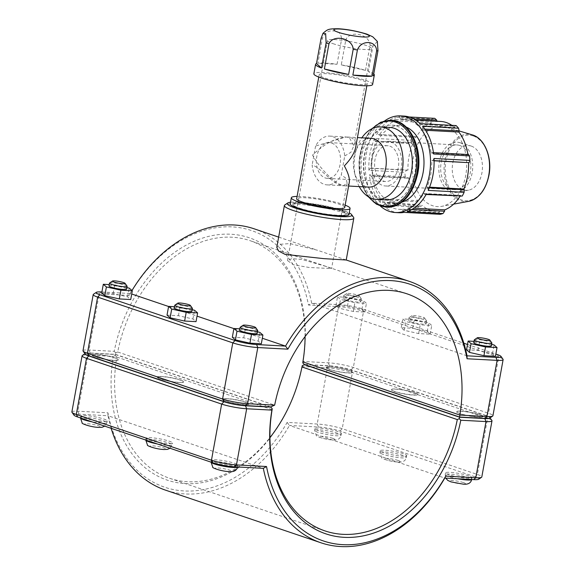 <?xml version="1.0" encoding="UTF-8"?>
<svg xmlns="http://www.w3.org/2000/svg" width="575" height="575" viewBox="0 0 575 575"><rect width="100%" height="100%" fill="white"/><g stroke="black" fill="none" stroke-linecap="round" stroke-linejoin="round"><path stroke-width="0.43" stroke-dasharray="2.88 2.16" d="M373.405 75.785L368.352 71.343A29.857 4.09 -169.7 0 1 373.728 73.981M341.27 64.903A29.857 4.09 -169.7 0 1 365.506 70.373L341.27 64.903L345.841 39.754A29.857 4.09 10.3 0 0 341.615 39.122C341.097 33.523 338.366 30.806 333.414 30.964C328.613 30.281 324.954 32.66 322.431 38.094L317.86 63.243A29.857 4.09 -169.7 0 1 337.043 64.271L317.86 63.243M377.358 41.429L372.923 46.194L368.352 71.343M365.506 70.373L370.07 45.231C369.646 34.191 350.082 29.771 345.841 39.754M337.043 64.271L341.615 39.122M372.607 84.446A29.857 4.09 10.3 0 0 343.965 75.088A29.857 4.09 10.3 0 0 313.857 73.772M299.546 208.143A27.14 3.716 10.3 0 0 328.713 214.396A27.14 3.716 10.3 0 0 346.287 214.072A27.14 3.716 10.3 0 0 320.253 205.562A27.14 3.716 10.3 0 0 292.883 204.369A27.14 3.716 10.3 0 0 299.546 208.143M339.595 210.464A27.14 3.716 -169.7 0 1 346.258 214.245A27.14 3.716 -169.7 0 1 328.684 214.568A27.14 3.716 -169.7 0 1 299.518 208.322A27.14 3.716 -169.7 0 1 292.855 204.542A27.14 3.716 -169.7 0 1 310.428 204.218A27.14 3.716 -169.7 0 1 339.595 210.464M325.198 78.142A24.423 3.349 10.3 0 0 351.447 83.77A24.423 3.349 10.3 0 0 367.26 83.476A24.423 3.349 10.3 0 0 343.828 75.821A24.423 3.349 10.3 0 0 319.197 74.743A24.423 3.349 10.3 0 0 325.198 78.142M344.727 207.474A24.423 3.349 10.3 0 0 321.296 199.812A24.423 3.349 10.3 0 0 296.664 198.742M349.298 182.325C348.824 184.762 347.343 185.933 344.856 185.833C337.23 185.833 320.562 169.984 312.548 155.113C324.803 143.405 336.447 137.382 347.473 137.051L350.8 137.655C354.854 139.136 356.464 142.384 355.645 147.401M348.96 214.554A29.857 4.09 10.3 0 0 320.318 205.196A29.857 4.09 10.3 0 0 290.217 203.881M345.151 205.16A29.857 4.09 10.3 0 0 297.088 196.427M332.975 43.65A22.396 3.069 10.3 0 0 357.046 48.803A22.396 3.069 10.3 0 0 371.551 48.537A22.396 3.069 10.3 0 0 366.052 45.418A22.396 3.069 10.3 0 0 341.981 40.257A22.396 3.069 10.3 0 0 327.477 40.53A22.396 3.069 10.3 0 0 332.975 43.65M344.741 155.94L350.865 152.339L353.862 145.885L349.305 137.576L345.942 136.972L315.589 146.064A24.423 16.445 93.1 0 1 329.748 136.103A24.423 16.445 93.1 0 1 344.741 155.94L341.291 174.922A24.423 16.445 93.1 0 1 327.132 184.884A24.423 16.445 93.1 0 1 312.139 165.054C320.519 167.339 331.25 182.807 340.652 185.186L343.332 185.754L347.099 183.116L346.136 178.387L341.291 174.922M315.589 146.064L312.139 165.054M331.617 143.031A17.918 12.068 93.1 0 1 340.35 162.804A17.918 12.068 93.1 0 1 327.484 178.387A17.918 12.068 93.1 0 1 325.27 177.955A17.918 12.068 93.1 0 1 316.537 158.19A17.918 12.068 93.1 0 1 329.403 142.6A17.918 12.068 93.1 0 1 331.617 143.031M422.632 126.284L422.726 128.98L422.064 130.087A44.994 30.295 93.1 0 1 431.128 152.95L432.084 152.583L433.607 153.971M409.177 116.977L398.87 116.43L400.229 118.155L400.265 119.6A44.994 30.295 93.1 0 1 403.88 119.478A44.994 30.295 93.1 0 1 417.874 125.566L418.406 124.315L420.196 123.647M398.87 116.43A48.379 32.574 93.1 0 1 404.06 116.093M433.996 158.47L432.774 160.554L431.796 160.677A44.994 30.295 93.1 0 1 427.002 187.048L427.822 187.781L428.195 190.404M378.458 134.421L414.891 136.376L378.458 134.421L379.177 135.362A44.994 30.295 93.1 0 1 395.018 120.93L394.809 119.528L395.816 117.199L431.724 119.126L431.243 121.476L394.809 119.528M376.632 134.672A48.379 32.574 93.1 0 1 395.816 117.199M426.312 194.134L424.487 194.386L423.768 193.452A44.994 30.295 93.1 0 1 407.927 207.884L408.128 209.286L407.129 211.607M370.171 168.252L406.604 170.207L404.857 172.263L368.942 170.337L370.171 168.252L371.148 168.137A44.994 30.295 93.1 0 1 375.942 141.759L375.116 141.033L374.749 138.41L410.658 140.329L411.549 142.981L375.116 141.033M368.942 170.337A48.379 32.574 93.1 0 1 374.749 138.41M384.538 204.499L382.749 205.16L418.658 207.086L420.972 206.454L384.538 204.499L385.063 203.248L421.885 205.217L420.972 206.454M404.067 212.383L402.716 210.658L402.673 209.214A44.994 30.295 93.1 0 1 399.064 209.336A44.994 30.295 93.1 0 1 385.063 203.248M398.885 212.721A48.379 32.574 93.1 0 1 382.749 205.16M380.219 199.834L416.652 201.782L416.221 204.448L380.305 202.529L380.219 199.834L380.88 198.727A44.994 30.295 93.1 0 1 371.817 175.857L370.861 176.23L369.337 174.843L405.246 176.762L407.294 178.178L370.861 176.23M380.305 202.529A48.379 32.574 93.1 0 1 369.337 174.843M380.88 198.727L417.702 200.697A44.994 30.295 93.1 0 1 408.638 177.833L407.294 178.178M416.652 201.782L417.702 200.697M371.817 175.857L408.638 177.833M402.716 210.658L439.149 212.606L439.983 214.31M371.148 168.137L407.97 170.107A44.994 30.295 93.1 0 1 412.764 143.736L411.549 142.981M406.604 170.207L407.97 170.107M402.673 209.214L439.501 211.183A44.994 30.295 93.1 0 1 435.886 211.305A44.994 30.295 93.1 0 1 421.885 205.217M439.149 212.606L439.501 211.183M375.942 141.759L412.764 143.736M424.487 194.386L426.118 194.472M379.177 135.362L415.998 137.332A44.994 30.295 93.1 0 1 431.839 122.899L431.243 121.476M414.891 136.376L415.998 137.332M423.768 193.452L460.589 195.421A44.994 30.295 93.1 0 1 460.05 196.291M460.92 196.341L460.589 195.421M395.018 120.93L431.839 122.899M431.796 160.677L434.089 160.799M432.774 160.554L434.082 160.626M400.229 118.155L413.77 118.881M400.265 119.6L437.086 121.577A44.994 30.295 93.1 0 1 440.702 121.447M417.874 125.566L454.703 127.535L454.839 126.263L418.406 124.315M451.885 125.343A44.994 30.295 93.1 0 1 454.703 127.535M380.262 205.987A48.379 32.574 93.1 0 1 365.369 162.473A48.379 32.574 93.1 0 1 384.826 120.8M402.112 202.077A38.705 26.062 93.1 0 1 395.83 202.867A38.705 26.062 93.1 0 1 371.874 162.818A38.705 26.062 93.1 0 1 399.97 125.566A38.705 26.062 93.1 0 1 404.757 126.493A38.705 26.062 93.1 0 1 406.137 127.017M456.112 125.573L454.839 126.263M433.435 152.655L432.084 152.583M431.128 152.95L467.949 154.927L468.51 154.531M446.696 127.233A40.236 27.09 93.1 0 1 466.591 168.396A40.236 27.09 93.1 0 1 441.794 206.332A40.236 27.09 93.1 0 1 412.527 164.996A40.236 27.09 93.1 0 1 446.042 127.025A40.236 27.09 93.1 0 1 446.696 127.233M467.885 154.502A44.994 30.295 93.1 0 1 467.949 154.927M418.658 207.086A48.379 32.574 93.1 0 1 416.221 204.448M405.246 176.762A48.379 32.574 93.1 0 1 404.857 172.263M410.658 140.329A48.379 32.574 93.1 0 1 412.548 136.598M431.724 119.126A48.379 32.574 93.1 0 1 434.786 118.349M429.295 187.86L427.822 187.781M427.002 187.048L429.561 187.184M411.923 209.487L408.128 209.286M407.927 207.884L413.986 208.208M422.726 128.98L424.767 129.088M422.064 130.087L425.558 130.273M385.904 199.913A36.29 24.43 93.1 0 1 363.45 162.373A36.29 24.43 93.1 0 1 389.785 127.442M396.685 126.062A38.705 26.062 93.1 0 1 415.545 168.763A38.705 26.062 93.1 0 1 387.758 202.429A38.705 26.062 93.1 0 1 363.803 162.387A38.705 26.062 93.1 0 1 391.898 125.134A38.705 26.062 93.1 0 1 396.685 126.062M471.32 146.107A22.396 15.079 93.1 0 1 482.396 169.021A22.396 15.079 93.1 0 1 468.589 190.138A22.396 15.079 93.1 0 1 463.393 189.764A22.396 15.079 93.1 0 1 452.733 163.271A22.396 15.079 93.1 0 1 470.954 145.985A22.396 15.079 93.1 0 1 471.32 146.107M460.237 142.787A25.163 16.941 93.1 0 1 472.679 168.532A25.163 16.941 93.1 0 1 457.168 192.258A25.163 16.941 93.1 0 1 451.325 191.842A25.163 16.941 93.1 0 1 439.35 162.078A25.163 16.941 93.1 0 1 459.827 142.657A25.163 16.941 93.1 0 1 460.237 142.787M459.748 145.482A22.396 15.079 93.1 0 1 470.666 170.2A22.396 15.079 93.1 0 1 454.581 189.678A22.396 15.079 93.1 0 1 451.813 189.146A22.396 15.079 93.1 0 1 440.896 164.428A22.396 15.079 93.1 0 1 456.981 144.95A22.396 15.079 93.1 0 1 459.748 145.482M390.619 141.781A22.396 15.079 93.1 0 1 401.537 166.498A22.396 15.079 93.1 0 1 385.458 185.977A22.396 15.079 93.1 0 1 382.684 185.445A22.396 15.079 93.1 0 1 371.773 160.727A22.396 15.079 93.1 0 1 387.852 141.249A22.396 15.079 93.1 0 1 390.619 141.781M389.828 146.151A17.918 12.068 93.1 0 1 398.561 165.916A17.918 12.068 93.1 0 1 385.696 181.506A17.918 12.068 93.1 0 1 383.482 181.075A17.918 12.068 93.1 0 1 374.749 161.302A17.918 12.068 93.1 0 1 387.615 145.719A17.918 12.068 93.1 0 1 389.828 146.151M368.518 187.098A24.423 16.445 93.1 0 1 354.329 171.99A24.423 16.445 93.1 0 1 355.415 151.829A24.423 16.445 93.1 0 1 371.134 138.323M359.238 186.602A36.29 24.43 93.1 0 1 355.566 176.963A36.29 24.43 93.1 0 1 357.168 147.02A36.29 24.43 93.1 0 1 361.848 137.82M503.017 359.253A18.012 2.465 10.3 0 0 498.705 357.111L363.544 311.341A18.012 2.465 10.3 0 0 338.531 306.655L308.466 305.045A135.47 98.426 108.7 0 0 232.199 226.895A135.47 98.426 108.7 0 0 129.267 295.449L130.202 293.494A137.978 100.251 -71.3 0 1 131.977 290.512M254.092 228.792A137.978 100.251 -71.3 0 1 311.679 303.219L340.608 304.764A15.503 2.12 -169.7 0 1 362.142 308.797L463.86 343.239M101.904 291.978L130.202 293.494L131.725 294.012M168.59 306.497L197.031 316.128M233.896 328.613L262.329 338.244M467.015 355.817L311.679 303.219L308.466 305.045M346.136 259.965L317.378 250.226L289.901 243.592L280.6 244.246L276.791 247.387M479.794 414.783A13.441 1.84 -169.7 0 1 483.093 416.659A13.441 1.84 -169.7 0 1 469.545 416.07A13.441 1.84 -169.7 0 1 456.651 411.851A13.441 1.84 -169.7 0 1 465.355 411.693A13.441 1.84 -169.7 0 1 479.794 414.783M479.83 414.611A13.441 1.84 10.3 0 0 465.383 411.52A13.441 1.84 10.3 0 0 456.679 411.678A13.441 1.84 10.3 0 0 469.574 415.89A13.441 1.84 10.3 0 0 483.129 416.487A13.441 1.84 10.3 0 0 479.83 414.611M468.704 475.827A13.441 1.84 10.3 0 0 454.257 472.729A13.441 1.84 10.3 0 0 445.56 472.887A13.441 1.84 10.3 0 0 458.455 477.106A13.441 1.84 10.3 0 0 472.003 477.696A13.441 1.84 10.3 0 0 468.704 475.827M474.389 339.76A8.963 1.229 -169.7 0 1 483.309 340.307A8.963 1.229 -169.7 0 1 491.855 342.937M491.402 345.913A8.963 1.229 10.3 0 0 482.806 343.103A8.963 1.229 10.3 0 0 473.771 342.707M466.548 349.765L478.062 350.398L492.509 353.675L495.449 356.32M492.509 353.675L494.098 344.942M478.062 350.398L479.651 341.665L491.675 344.396M474.016 341.356L479.651 341.665M414.489 392.675A13.441 1.84 -169.7 0 1 417.795 394.543A13.441 1.84 -169.7 0 1 404.239 393.954A13.441 1.84 -169.7 0 1 391.345 389.735A13.441 1.84 -169.7 0 1 400.049 389.577A13.441 1.84 -169.7 0 1 414.489 392.675M414.525 392.495A13.441 1.84 10.3 0 0 400.078 389.404A13.441 1.84 10.3 0 0 391.381 389.562A13.441 1.84 10.3 0 0 404.275 393.774A13.441 1.84 10.3 0 0 417.824 394.371A13.441 1.84 10.3 0 0 414.525 392.495M403.398 453.711A13.441 1.84 10.3 0 0 388.959 450.613A13.441 1.84 10.3 0 0 380.255 450.771A13.441 1.84 10.3 0 0 393.149 454.99A13.441 1.84 10.3 0 0 406.698 455.58A13.441 1.84 10.3 0 0 403.398 453.711M411.175 319.046A8.963 1.229 -169.7 0 1 408.976 317.803A8.963 1.229 -169.7 0 1 409.091 317.652A8.963 1.229 -169.7 0 1 418.011 318.191A8.963 1.229 -169.7 0 1 426.549 320.821A8.963 1.229 -169.7 0 1 426.6 321.001A8.963 1.229 -169.7 0 1 420.799 321.109A8.963 1.229 -169.7 0 1 411.175 319.046M413.468 316.703A6.454 0.884 10.3 0 0 420.814 318.234A6.454 0.884 10.3 0 0 424.537 317.982A6.454 0.884 10.3 0 0 418.392 316.085A6.454 0.884 10.3 0 0 411.966 315.697A6.454 0.884 10.3 0 0 413.468 316.703M410.665 321.842A8.963 1.229 10.3 0 0 420.296 323.905A8.963 1.229 10.3 0 0 426.097 323.797A8.963 1.229 10.3 0 0 417.5 320.987A8.963 1.229 10.3 0 0 408.466 320.591A8.963 1.229 10.3 0 0 410.665 321.842M404.182 330.294L401.242 327.657L412.757 328.282L427.203 331.559L430.143 334.204L418.629 333.572L404.182 330.294L405.77 321.562L402.831 318.924L414.345 319.556L428.792 322.827L431.732 325.472L420.217 324.839L405.77 321.562M418.629 333.572L420.217 324.839M430.143 334.204L431.732 325.472M427.203 331.559L428.792 322.827M412.757 328.282L414.345 319.556M401.242 327.657L402.831 318.924M225.781 401.185A13.441 1.84 -169.7 0 1 222.482 399.309A13.441 1.84 -169.7 0 1 236.03 399.905A13.441 1.84 -169.7 0 1 248.925 404.117A13.441 1.84 -169.7 0 1 240.221 404.275A13.441 1.84 -169.7 0 1 225.781 401.185M225.81 401.005A13.441 1.84 10.3 0 0 240.257 404.103A13.441 1.84 10.3 0 0 248.961 403.945A13.441 1.84 10.3 0 0 236.066 399.726A13.441 1.84 10.3 0 0 222.511 399.136A13.441 1.84 10.3 0 0 225.81 401.005M214.691 462.221A13.441 1.84 10.3 0 0 229.13 465.312A13.441 1.84 10.3 0 0 237.834 465.153A13.441 1.84 10.3 0 0 224.94 460.942A13.441 1.84 10.3 0 0 211.384 460.345A13.441 1.84 10.3 0 0 214.691 462.221M257.679 330.395A8.963 1.229 10.3 0 0 255.537 329.331A8.963 1.229 10.3 0 0 246.488 327.34A8.963 1.229 10.3 0 0 240.221 327.225M239.595 330.165A8.963 1.229 -169.7 0 1 245.403 330.064A8.963 1.229 -169.7 0 1 255.027 332.127A8.963 1.229 -169.7 0 1 257.226 333.371M232.329 337.238L243.728 337.834L258.232 341.097L261.33 343.764M258.232 341.097L259.814 332.364M243.728 337.834L245.317 329.101L239.847 328.814M257.507 331.847L245.317 329.101M160.475 379.069A13.441 1.84 -169.7 0 1 157.176 377.193A13.441 1.84 -169.7 0 1 170.725 377.789A13.441 1.84 -169.7 0 1 183.619 382.001A13.441 1.84 -169.7 0 1 174.922 382.159A13.441 1.84 -169.7 0 1 160.475 379.069M160.511 378.889A13.441 1.84 10.3 0 0 174.951 381.987A13.441 1.84 10.3 0 0 183.655 381.829A13.441 1.84 10.3 0 0 170.761 377.61A13.441 1.84 10.3 0 0 157.205 377.02A13.441 1.84 10.3 0 0 160.511 378.889M149.385 440.105A13.441 1.84 10.3 0 0 163.825 443.196A13.441 1.84 10.3 0 0 172.529 443.037A13.441 1.84 10.3 0 0 159.634 438.826A13.441 1.84 10.3 0 0 146.086 438.229A13.441 1.84 10.3 0 0 149.385 440.105M192.381 308.279A8.963 1.229 10.3 0 0 190.232 307.215A8.963 1.229 10.3 0 0 181.183 305.232A8.963 1.229 10.3 0 0 174.915 305.109M174.297 308.049A8.963 1.229 -169.7 0 1 180.097 307.948A8.963 1.229 -169.7 0 1 189.728 310.011A8.963 1.229 -169.7 0 1 191.928 311.255M167.023 315.122L178.423 315.718L192.927 318.981L196.025 321.648M192.927 318.981L194.515 310.248M178.423 315.718L180.011 306.985L174.541 306.705M192.201 309.731L180.011 306.985M349.19 370.559A13.441 1.84 -169.7 0 1 352.489 372.427A13.441 1.84 -169.7 0 1 338.934 371.838A13.441 1.84 -169.7 0 1 326.039 367.619A13.441 1.84 -169.7 0 1 334.743 367.461A13.441 1.84 -169.7 0 1 349.19 370.559M349.219 370.379A13.441 1.84 10.3 0 0 334.779 367.288A13.441 1.84 10.3 0 0 326.075 367.447A13.441 1.84 10.3 0 0 338.97 371.658A13.441 1.84 10.3 0 0 352.518 372.255A13.441 1.84 10.3 0 0 349.219 370.379M338.093 431.595A13.441 1.84 10.3 0 0 323.653 428.497A13.441 1.84 10.3 0 0 314.949 428.655A13.441 1.84 10.3 0 0 327.843 432.874A13.441 1.84 10.3 0 0 341.399 433.464A13.441 1.84 10.3 0 0 338.093 431.595M345.87 296.93A8.963 1.229 -169.7 0 1 343.67 295.687A8.963 1.229 -169.7 0 1 343.785 295.536A8.963 1.229 -169.7 0 1 352.705 296.082A8.963 1.229 -169.7 0 1 361.244 298.705A8.963 1.229 -169.7 0 1 361.301 298.885A8.963 1.229 -169.7 0 1 355.501 298.993A8.963 1.229 -169.7 0 1 345.87 296.93M348.162 294.587A6.454 0.884 10.3 0 0 355.508 296.118A6.454 0.884 10.3 0 0 359.238 295.866A6.454 0.884 10.3 0 0 353.086 293.969A6.454 0.884 10.3 0 0 346.668 293.581A6.454 0.884 10.3 0 0 348.162 294.587M345.359 299.726A8.963 1.229 10.3 0 0 354.991 301.789A8.963 1.229 10.3 0 0 360.791 301.681A8.963 1.229 10.3 0 0 352.195 298.871A8.963 1.229 10.3 0 0 343.16 298.475A8.963 1.229 10.3 0 0 345.359 299.726M338.876 308.178L335.944 305.541L347.451 306.173L361.898 309.443L364.838 312.088L353.323 311.456L338.876 308.178L340.465 299.446L337.525 296.808L349.039 297.44L363.486 300.711L366.426 303.356L354.912 302.723L340.465 299.446M353.323 311.456L354.912 302.723M364.838 312.088L366.426 303.356M361.898 309.443L363.486 300.711M347.451 306.173L349.039 297.44M335.944 305.541L337.525 296.808M127.075 286.163A8.963 1.229 10.3 0 0 124.926 285.099A8.963 1.229 10.3 0 0 115.884 283.116A8.963 1.229 10.3 0 0 109.617 282.993M108.991 285.94A8.963 1.229 -169.7 0 1 114.792 285.832A8.963 1.229 -169.7 0 1 124.423 287.895A8.963 1.229 -169.7 0 1 126.622 289.139M101.718 293.006L113.124 293.602L127.621 296.865L130.719 299.532M127.621 296.865L129.21 288.132M113.124 293.602L114.705 284.869L109.236 284.589M126.895 287.615L114.705 284.869M84.079 417.989A13.441 1.84 10.3 0 0 98.526 421.087A13.441 1.84 10.3 0 0 107.223 420.922A13.441 1.84 10.3 0 0 94.329 416.71A13.441 1.84 10.3 0 0 80.78 416.12A13.441 1.84 10.3 0 0 84.079 417.989M95.206 356.78A13.441 1.84 10.3 0 0 109.645 359.871A13.441 1.84 10.3 0 0 118.349 359.713A13.441 1.84 10.3 0 0 105.455 355.494A13.441 1.84 10.3 0 0 91.907 354.904A13.441 1.84 10.3 0 0 95.206 356.78M95.17 356.953A13.441 1.84 -169.7 0 1 91.871 355.077A13.441 1.84 -169.7 0 1 105.426 355.673A13.441 1.84 -169.7 0 1 118.321 359.885A13.441 1.84 -169.7 0 1 109.617 360.043A13.441 1.84 -169.7 0 1 95.17 356.953M304.93 364.665L329.482 365.973A15.503 2.12 -169.7 0 1 351.016 370.005L486.17 415.775A15.503 2.12 -169.7 0 1 489.886 417.622A15.503 2.12 -169.7 0 1 489.979 417.91M491.891 420.462A18.012 2.465 10.3 0 0 487.578 418.32L352.425 372.55A18.012 2.465 10.3 0 0 327.405 367.871L302.184 366.519L302.313 365.52M302.184 366.519A127.945 92.963 -71.3 0 1 185.538 483.618A127.945 92.963 -71.3 0 1 113.297 356.399L88.076 355.048A18.012 2.465 10.3 0 0 82.311 355.494M84.999 353.776A15.503 2.12 -169.7 0 1 85.186 353.539A15.503 2.12 -169.7 0 1 90.153 353.158L115.359 354.509L115.252 355.501L113.297 356.399M115.252 355.501L116.782 357.053A125.436 91.138 108.7 0 0 169.603 478.285A125.436 91.138 108.7 0 0 269.941 437.64M71.875 411.944A18.012 2.465 -169.7 0 1 77.877 411.197L107.942 412.807A135.47 98.426 108.7 0 0 184.208 490.957A135.47 98.426 108.7 0 0 287.133 422.402L317.206 424.019A18.012 2.465 -169.7 0 1 342.218 428.698L477.372 474.468A18.012 2.465 -169.7 0 1 481.8 476.977M272.112 409.659L116.782 357.053M115.359 354.509L270.07 406.899M287.133 422.402L289.462 425.464A137.978 100.251 -71.3 0 1 165.578 490.166M111.14 428.325A137.978 100.251 -71.3 0 1 107.985 415.747L79.062 414.194A15.503 2.12 10.3 0 0 73.995 415.157M107.942 412.807L107.985 415.747L263.321 468.345M478.688 479.234A15.503 2.12 10.3 0 0 475.079 476.812L339.926 431.042A15.503 2.12 10.3 0 0 318.392 427.017L289.462 425.464L444.798 478.069M302.788 362.904L303.104 361.452L328.325 362.803A18.012 2.465 -169.7 0 1 353.345 367.482L488.498 413.253A18.012 2.465 -169.7 0 1 492.919 415.761M489.814 418.025A15.503 2.12 10.3 0 0 486.206 415.603L351.045 369.833A15.503 2.12 10.3 0 0 329.518 365.801L304.312 364.449M305.073 336.583A125.436 91.138 108.7 0 0 250.068 240.673A125.436 91.138 108.7 0 0 117.702 351.986L274.67 405.145M325.896 266.383L302.119 259.519L291.82 258.621L287.486 260.583L293.394 264.795L309.005 267.454L331.559 268.59L325.896 266.383M83.001 350.736A18.012 2.465 -169.7 0 1 88.996 349.988L114.217 351.339A127.945 92.963 -71.3 0 1 230.862 234.233A127.945 92.963 -71.3 0 1 303.104 361.452M129.267 295.449L99.202 293.839A18.012 2.465 10.3 0 0 93.43 294.285M117.702 351.986L115.733 352.892L115.388 354.337L90.189 352.985A15.503 2.12 10.3 0 0 85.114 353.941M114.217 351.339L115.733 352.892M467.511 344.475L495.851 354.078M270.717 406.935L115.388 354.337M353.611 217.429A35.283 4.83 10.3 0 0 319.973 207.086A35.283 4.83 10.3 0 0 284.848 204.937M290.512 202.235A32.775 4.492 -169.7 0 1 320.361 204.98A32.775 4.492 -169.7 0 1 349.255 212.908M322.431 38.094A29.857 4.09 10.3 0 0 321.058 38.424M372.923 46.194A29.857 4.09 10.3 0 0 370.07 45.231M390.835 120.233A43.542 29.318 -86.9 0 0 359.231 162.143A43.542 29.318 -86.9 0 0 386.177 207.194M369.114 197.189A42.651 28.714 93.1 0 1 372.801 128.354M386.838 207.23A43.542 29.318 93.1 0 1 359.893 162.179A43.542 29.318 93.1 0 1 391.496 120.268M397.382 122.216A42.651 28.714 -86.9 0 0 362.077 154.38A42.651 28.714 -86.9 0 0 382.274 205.347A42.651 28.714 -86.9 0 0 417.579 173.183A42.651 28.714 -86.9 0 0 397.382 122.216M473.175 135.923A32.847 22.116 -86.9 0 0 445.977 160.698A32.847 22.116 -86.9 0 0 461.538 199.949A32.847 22.116 -86.9 0 0 488.736 175.174A32.847 22.116 -86.9 0 0 473.175 135.923M468.668 201.343A33.731 22.713 93.1 0 1 444.13 166.692A33.731 22.713 93.1 0 1 472.233 134.859M472.003 477.696L471.673 479.507A13.441 1.84 10.3 0 0 471.687 479.442A13.441 1.84 10.3 0 0 468.388 477.573A13.441 1.84 10.3 0 0 453.941 474.476A13.441 1.84 10.3 0 0 445.244 474.634A13.441 1.84 10.3 0 0 457.614 478.752M463.464 482.598A8.064 1.107 -169.7 0 1 462.76 484.057A8.064 1.107 -169.7 0 1 451.555 481.958A8.064 1.107 -169.7 0 1 452.266 480.499A8.064 1.107 -169.7 0 1 463.464 482.598M403.082 455.457A13.441 1.84 10.3 0 0 388.643 452.36A13.441 1.84 10.3 0 0 379.938 452.518A13.441 1.84 10.3 0 0 387.564 455.623A13.441 1.84 10.3 0 0 401.903 457.887A13.441 1.84 10.3 0 0 406.381 457.326A13.441 1.84 10.3 0 0 403.082 455.457M398.159 460.482A8.064 1.107 -169.7 0 1 397.454 461.941A8.064 1.107 -169.7 0 1 386.256 459.842A8.064 1.107 -169.7 0 1 386.961 458.383A8.064 1.107 -169.7 0 1 398.159 460.482M211.384 460.345L211.061 462.156A13.441 1.84 -169.7 0 1 211.068 462.092A13.441 1.84 -169.7 0 1 224.624 462.688A13.441 1.84 -169.7 0 1 237.518 466.9A13.441 1.84 -169.7 0 1 237.497 466.965L237.834 465.153M217.386 469.416A8.064 1.107 10.3 0 0 228.591 471.514A8.064 1.107 10.3 0 0 229.296 470.055A8.064 1.107 10.3 0 0 218.09 467.957A8.064 1.107 10.3 0 0 217.386 469.416M146.086 438.229L145.755 440.048A13.441 1.84 -169.7 0 1 145.77 439.976A13.441 1.84 -169.7 0 1 159.318 440.572A13.441 1.84 -169.7 0 1 172.213 444.784A13.441 1.84 -169.7 0 1 167.735 445.345A13.441 1.84 -169.7 0 1 157.176 443.914M152.08 447.3A8.064 1.107 10.3 0 0 163.286 449.398A8.064 1.107 10.3 0 0 163.99 447.939A8.064 1.107 10.3 0 0 152.792 445.841A8.064 1.107 10.3 0 0 152.08 447.3M337.777 433.342A13.441 1.84 10.3 0 0 323.337 430.244A13.441 1.84 10.3 0 0 314.633 430.402A13.441 1.84 10.3 0 0 322.266 433.507A13.441 1.84 10.3 0 0 336.605 435.771A13.441 1.84 10.3 0 0 341.076 435.21A13.441 1.84 10.3 0 0 337.777 433.342M332.86 438.366A8.064 1.107 -169.7 0 1 332.149 439.825A8.064 1.107 -169.7 0 1 320.951 437.726A8.064 1.107 -169.7 0 1 321.655 436.267A8.064 1.107 -169.7 0 1 332.86 438.366M86.782 425.184A8.064 1.107 10.3 0 0 97.98 427.283A8.064 1.107 10.3 0 0 98.684 425.823A8.064 1.107 10.3 0 0 87.486 423.732A8.064 1.107 10.3 0 0 86.782 425.184M80.78 416.12L80.45 417.932A13.441 1.84 -169.7 0 1 80.464 417.867A13.441 1.84 -169.7 0 1 94.013 418.456A13.441 1.84 -169.7 0 1 106.907 422.668A13.441 1.84 -169.7 0 1 102.429 423.229A13.441 1.84 -169.7 0 1 91.871 421.798M329.482 365.973L327.405 367.871L317.206 424.019L318.392 427.017M351.016 370.005L352.425 372.55L342.218 428.698L339.926 431.042M486.17 415.775L487.578 418.32L477.372 474.468L475.079 476.812M90.153 353.158L88.076 355.048L77.877 411.197L79.062 414.194M486.206 415.603L488.498 413.253L498.705 357.111L497.296 354.567M351.045 369.833L353.345 367.482L363.544 311.341L362.142 308.797M329.518 365.801L328.325 362.803L338.531 306.655L340.608 304.764M101.279 291.949L99.202 293.839L88.996 349.988L90.189 352.985M366.843 85.79L367.26 83.476M318.78 77.057L319.197 74.743M329.748 136.103L345.942 136.972M327.132 184.884L343.332 185.754M403.88 119.478L415.833 120.118M371.781 128.822L362.839 143.491L358.937 162.128L360.827 181.075L368.151 196.621M459.152 130.949L446.042 127.025M453.653 204.132L441.794 206.332M399.064 209.336L435.886 211.305M468.589 190.138L457.168 192.258M459.827 142.657L470.954 145.985M454.581 189.678L385.458 185.977M387.852 141.249L456.981 144.95M385.696 181.506L327.484 178.387M329.403 142.6L387.615 145.719M344.856 185.833L348.623 186.034M347.473 137.051L357.427 137.583M354.329 171.99L355.566 176.963M355.415 151.829L357.168 147.02M387.758 202.429L395.83 202.867M391.898 125.134L399.97 125.566M278.659 237.116L317.378 250.226M445.56 472.887L445.244 474.634L445.74 478.12M380.255 450.771L379.938 452.518L381.642 457.621C380.521 458.038 389.383 461.66 398.123 462.07C402.888 462.458 405.641 460.877 406.381 457.326L406.698 455.58M411.966 315.697L409.091 317.652M424.537 317.982L426.549 320.821M408.976 317.803L408.466 320.591M426.6 321.001L426.097 323.797M170.035 448.27L172.213 444.784L172.529 443.037M314.949 428.655L314.633 430.402L316.336 435.505C315.215 435.922 324.077 439.544 332.817 439.954C337.582 440.342 340.335 438.761 341.076 435.21L341.399 433.464M346.668 293.581L343.785 295.536M359.238 295.866L361.244 298.705M343.67 295.687L343.16 298.475M361.301 298.885L360.791 301.681M107.223 420.922L106.907 422.668L104.729 426.154M169.603 478.285L324.933 530.89M407.028 293.832L250.068 240.673M371.551 48.537L353.862 145.885M347.099 183.116L331.559 268.59M287.486 260.583L327.477 40.53"/><path stroke-width="0.86" d="M348.623 74.455A29.857 4.09 -169.7 0 1 324.386 68.986L348.623 74.455L353.194 49.313A29.857 4.09 10.3 0 0 357.413 49.946C361.172 39.531 376.661 40.365 376.596 50.967L372.032 76.116A29.857 4.09 -169.7 0 1 352.849 75.088L372.032 76.116M373.728 73.981A29.857 4.09 -169.7 0 1 374.318 75.016A29.857 4.09 -169.7 0 1 373.405 75.785L377.976 50.636L377.358 41.429L372.715 36.771L366.828 34.112C356.694 31.057 347.221 29.267 338.416 28.75C328.124 28.779 327.887 29.181 322.999 33.3L325.68 34.018L326.111 42.873L321.54 68.022A29.857 4.09 -169.7 0 1 315.574 64.343A29.857 4.09 -169.7 0 1 316.487 63.573L321.54 68.022M324.386 68.986L328.957 43.837C333.198 33.853 352.77 38.273 353.194 49.313M352.849 75.088L357.413 49.946M316.487 63.573L321.058 38.424L322.999 33.307M315.574 64.343L313.857 73.772A29.857 4.09 10.3 0 0 321.188 77.934A29.857 4.09 10.3 0 0 353.273 84.805A29.857 4.09 10.3 0 0 372.607 84.446L374.318 75.016M318.78 77.057L296.664 198.742A24.423 3.349 10.3 0 0 302.666 202.141A24.423 3.349 10.3 0 0 328.914 207.769A24.423 3.349 10.3 0 0 344.727 207.474L349.298 182.325C349.866 178.487 348.213 173.003 344.339 165.88C350.707 159.253 354.48 153.094 355.645 147.401L366.843 85.79M297.088 196.427A29.857 4.09 10.3 0 0 291.324 197.771L290.217 203.881A29.857 4.09 10.3 0 0 297.548 208.042A29.857 4.09 10.3 0 0 329.626 214.913A29.857 4.09 10.3 0 0 348.96 214.554L350.067 208.445A29.857 4.09 10.3 0 0 345.151 205.16M291.324 197.771A29.857 4.09 10.3 0 0 298.655 201.926A29.857 4.09 10.3 0 0 330.74 208.804A29.857 4.09 10.3 0 0 350.067 208.445M384.826 120.8A48.379 32.574 93.1 0 1 400.488 115.906L404.06 116.093A48.379 32.574 93.1 0 1 420.196 123.647L456.112 125.573A48.379 32.574 93.1 0 1 458.548 128.211L422.632 126.284A48.379 32.574 93.1 0 1 433.607 153.971L469.523 155.897L468.51 154.531L433.435 152.655M469.523 155.897A48.379 32.574 93.1 0 1 469.912 160.396L433.996 158.47A48.379 32.574 93.1 0 1 428.195 190.404L464.111 192.33L464.255 189.728L429.295 187.86M426.118 194.472L462.221 196.061L426.312 194.134A48.379 32.574 93.1 0 1 407.129 211.607L443.037 213.533L444.561 211.233L411.923 209.487M443.037 213.533A48.379 32.574 93.1 0 1 439.983 214.31L404.067 212.383A48.379 32.574 93.1 0 1 398.885 212.721L395.312 212.527A48.379 32.574 93.1 0 1 380.262 205.987M434.089 160.799L468.618 162.646A44.994 30.295 93.1 0 1 463.824 189.024L464.255 189.728M434.082 160.626L468.618 162.646M413.77 118.881L436.662 120.11L434.786 118.349L409.177 116.977M436.662 120.11L436.993 121.246M415.833 120.118L440.702 121.447A44.994 30.295 93.1 0 1 446.265 122.525A44.994 30.295 93.1 0 1 451.885 125.343M400.488 115.906A48.379 32.574 93.1 0 1 416.623 123.46A48.379 32.574 93.1 0 1 429.388 174.879A48.379 32.574 93.1 0 1 395.312 212.527M406.137 127.017A38.705 26.062 93.1 0 1 423.919 165.607A38.705 26.062 93.1 0 1 402.112 202.077M424.767 129.088L459.159 130.935L458.548 128.211M459.159 130.935L458.886 132.056A44.994 30.295 93.1 0 1 467.885 154.502M469.207 162.509L469.912 160.396M464.111 192.33A48.379 32.574 93.1 0 1 462.221 196.061M460.05 196.291A44.994 30.295 93.1 0 1 444.748 209.853L444.561 211.233M429.561 187.184L463.824 189.024M413.986 208.208L444.748 209.853M425.558 130.273L458.886 132.056M361.848 137.82A36.29 24.43 93.1 0 1 380.521 126.946L389.785 127.442A36.29 24.43 93.1 0 1 394.27 128.311A36.29 24.43 93.1 0 1 411.952 168.346A36.29 24.43 93.1 0 1 385.904 199.913L376.639 199.417A36.29 24.43 93.1 0 1 359.238 186.602M357.427 137.583L371.134 138.323A24.423 16.445 93.1 0 1 374.152 138.906A24.423 16.445 93.1 0 1 386.055 165.859A24.423 16.445 93.1 0 1 368.518 187.098L348.623 186.034M380.521 126.946A36.29 24.43 93.1 0 1 385.013 127.815A36.29 24.43 93.1 0 1 402.694 167.85A36.29 24.43 93.1 0 1 376.639 199.417M131.977 290.512A137.978 100.251 -71.3 0 1 254.092 228.792L278.659 237.116M131.725 294.012L168.59 306.497M197.031 316.128L233.896 328.613M262.329 338.244L285.538 346.1L256.608 344.547A15.503 2.12 -169.7 0 1 235.074 340.522L99.921 294.752A15.503 2.12 -169.7 0 1 96.312 292.33A15.503 2.12 -169.7 0 1 101.279 291.949L101.904 291.978M467.015 355.817A137.978 100.251 108.7 0 0 409.422 281.398A137.978 100.251 108.7 0 0 285.538 346.1L287.867 349.162A135.47 98.426 -71.3 0 1 390.792 280.607A135.47 98.426 -71.3 0 1 467.058 358.757L497.123 360.367A18.012 2.465 10.3 0 0 503.125 359.619A18.012 2.465 10.3 0 0 503.017 359.253L501.005 356.407A15.503 2.12 -169.7 0 1 495.938 357.37L467.015 355.817L467.058 358.757M349.255 212.908A32.775 4.492 -169.7 0 1 351.598 214.59A32.775 4.492 -169.7 0 1 332.652 215.898A32.775 4.492 -169.7 0 1 295.356 208.1A32.775 4.492 -169.7 0 1 287.73 202.982L284.848 204.937A35.283 4.83 10.3 0 0 284.395 205.534L276.791 247.387L278.609 251.038L285.078 254.38L323.703 258.628L346.215 260.001L409.422 281.398M489.842 340.091L491.855 342.937A8.963 1.229 -169.7 0 1 491.905 343.117A8.963 1.229 -169.7 0 1 486.105 343.225A8.963 1.229 -169.7 0 1 476.474 341.162A8.963 1.229 -169.7 0 1 474.274 339.918A8.963 1.229 -169.7 0 1 474.389 339.76L477.272 337.812A6.454 0.884 10.3 0 0 478.774 338.819A6.454 0.884 10.3 0 0 486.112 340.35A6.454 0.884 10.3 0 0 489.842 340.091A6.454 0.884 10.3 0 0 483.697 338.201A6.454 0.884 10.3 0 0 477.272 337.812M474.274 339.918L473.771 342.707A8.963 1.229 10.3 0 0 475.971 343.958A8.963 1.229 10.3 0 0 485.595 346.021A8.963 1.229 10.3 0 0 491.402 345.913L491.905 343.117M491.675 344.396L494.098 344.942L497.03 347.588L495.449 356.32L483.934 355.688L469.488 352.41L471.076 343.678L468.136 341.04L474.016 341.356M483.934 355.688L485.523 346.955L471.076 343.678M497.03 347.588L485.523 346.955M469.488 352.41L466.548 349.765L468.136 341.04M243.103 325.27L240.221 327.225A8.963 1.229 10.3 0 0 240.106 327.376A8.963 1.229 10.3 0 0 248.702 330.187A8.963 1.229 10.3 0 0 257.737 330.575A8.963 1.229 10.3 0 0 257.679 330.395L255.674 327.556A6.454 0.884 -169.7 0 1 249.205 327.398A6.454 0.884 -169.7 0 1 243.103 325.27A6.454 0.884 -169.7 0 1 247.617 325.357A6.454 0.884 -169.7 0 1 254.128 326.787A6.454 0.884 -169.7 0 1 255.674 327.556M257.737 330.575L257.226 333.371A8.963 1.229 -169.7 0 1 248.192 332.975A8.963 1.229 -169.7 0 1 239.595 330.165L240.106 327.376M249.924 343.167L235.427 339.904L237.008 331.171L251.512 334.434L249.924 343.167L261.33 343.764L262.912 335.031L259.814 332.364L257.507 331.847M251.512 334.434L262.912 335.031M235.427 339.904L232.329 337.238L233.91 328.505L237.008 331.171M239.847 328.814L233.91 328.505M177.797 303.154L174.915 305.109A8.963 1.229 10.3 0 0 174.8 305.26A8.963 1.229 10.3 0 0 183.396 308.071A8.963 1.229 10.3 0 0 192.431 308.459A8.963 1.229 10.3 0 0 192.381 308.279L190.368 305.44A6.454 0.884 -169.7 0 1 183.907 305.282A6.454 0.884 -169.7 0 1 177.797 303.154A6.454 0.884 -169.7 0 1 182.311 303.241A6.454 0.884 -169.7 0 1 188.823 304.671A6.454 0.884 -169.7 0 1 190.368 305.44M192.431 308.459L191.928 311.255A8.963 1.229 -169.7 0 1 182.893 310.859A8.963 1.229 -169.7 0 1 174.297 308.049L174.8 305.26M184.618 321.051L170.121 317.788L171.709 309.062L186.207 312.318L184.618 321.051L196.025 321.648L197.613 312.915L194.515 310.248L192.201 309.731M186.207 312.318L197.613 312.915M170.121 317.788L167.023 315.122L168.612 306.389L171.709 309.062M174.541 306.705L168.612 306.389M112.492 281.038L109.617 282.993A8.963 1.229 10.3 0 0 109.502 283.144A8.963 1.229 10.3 0 0 118.091 285.955A8.963 1.229 10.3 0 0 127.125 286.35A8.963 1.229 10.3 0 0 127.075 286.163L125.062 283.324A6.454 0.884 -169.7 0 1 118.601 283.166A6.454 0.884 -169.7 0 1 112.492 281.038A6.454 0.884 -169.7 0 1 117.005 281.125A6.454 0.884 -169.7 0 1 123.517 282.555A6.454 0.884 -169.7 0 1 125.062 283.324M127.125 286.35L126.622 289.139A8.963 1.229 -169.7 0 1 117.587 288.743A8.963 1.229 -169.7 0 1 108.991 285.94L109.502 283.144M119.32 298.935L104.815 295.679L106.404 286.947L120.901 290.21L119.32 298.935L130.719 299.532L132.308 290.799L129.21 288.132L126.895 287.615M120.901 290.21L132.308 290.799M104.815 295.679L101.718 293.006L103.306 284.28L106.404 286.947M109.236 284.589L103.306 284.28M269.941 437.64A125.436 91.138 108.7 0 0 301.961 366.972L302.313 365.52L304.93 364.665M489.979 417.91A15.503 2.12 -169.7 0 1 484.811 418.578L459.612 417.227L459.267 418.672L460.783 420.224L486.004 421.576A18.012 2.465 10.3 0 0 491.999 420.828A18.012 2.465 10.3 0 0 491.891 420.462L490.051 417.86M491.999 420.828L481.8 476.977A18.012 2.465 -169.7 0 1 481.57 477.279A18.012 2.465 -169.7 0 1 475.798 477.724L445.733 476.114A135.47 98.426 -71.3 0 1 342.801 544.662A135.47 98.426 -71.3 0 1 266.534 466.519L236.469 464.909A18.012 2.465 -169.7 0 1 211.456 460.223L76.295 414.453A18.012 2.465 -169.7 0 1 71.983 412.311A18.012 2.465 -169.7 0 1 71.875 411.944L82.081 355.803A18.012 2.465 10.3 0 0 86.502 358.304L221.655 404.081A18.012 2.465 10.3 0 0 246.675 408.76L271.896 410.112A127.945 92.963 108.7 0 0 344.137 537.33A127.945 92.963 108.7 0 0 460.783 420.224M459.267 418.672L457.298 419.577A125.436 91.138 -71.3 0 1 324.933 530.89A125.436 91.138 -71.3 0 1 272.112 409.659L272.212 408.66L270.688 407.114L245.482 405.763A15.503 2.12 -169.7 0 1 223.955 401.731L88.794 355.961A15.503 2.12 -169.7 0 1 84.999 353.776M271.896 410.112L272.212 408.66M84.949 353.704L82.311 355.494A18.012 2.465 10.3 0 0 82.081 355.803M301.961 366.972L457.298 419.577M270.07 406.899L270.688 407.114M459.612 417.227L304.283 364.629M266.534 466.519L263.321 468.345A137.978 100.251 108.7 0 0 320.908 542.771L165.578 490.166A137.978 100.251 -71.3 0 1 111.14 428.325M445.733 476.114L444.798 478.069L473.721 479.615A15.503 2.12 10.3 0 0 478.688 479.234L481.57 477.279M320.908 542.771A137.978 100.251 108.7 0 0 444.798 478.069M71.983 412.311L73.995 415.157A15.503 2.12 10.3 0 0 77.704 416.997L212.858 462.767A15.503 2.12 10.3 0 0 234.392 466.799L263.321 468.345M274.67 405.145L247.595 403.693A18.012 2.465 -169.7 0 1 222.575 399.014L87.422 353.244A18.012 2.465 -169.7 0 1 83.109 351.102L85.114 353.941A15.503 2.12 10.3 0 0 88.83 355.788L223.984 401.558A15.503 2.12 10.3 0 0 245.518 405.583L270.717 406.935L274.67 405.145A125.436 91.138 -71.3 0 1 407.028 293.832A125.436 91.138 -71.3 0 1 459.849 415.064L459.641 417.055L484.847 418.406A15.503 2.12 10.3 0 0 489.814 418.025L492.689 416.07A18.012 2.465 -169.7 0 1 486.924 416.516L459.849 415.064L302.888 361.905A125.436 91.138 108.7 0 0 305.073 336.583M503.125 359.619L492.919 415.761A18.012 2.465 -169.7 0 1 492.689 416.07M459.641 417.055L304.312 364.449L302.788 362.904L302.888 361.905M96.312 292.33L93.43 294.285A18.012 2.465 10.3 0 0 93.2 294.587A18.012 2.465 10.3 0 0 97.628 297.095L232.782 342.865A18.012 2.465 10.3 0 0 257.794 347.544L287.867 349.162M83.109 351.102A18.012 2.465 -169.7 0 1 83.001 350.736L93.2 294.587M463.86 343.239L467.511 344.475M495.851 354.078L497.296 354.567A15.503 2.12 -169.7 0 1 501.005 356.407M284.395 205.534A35.283 4.83 10.3 0 0 293.063 210.443A35.283 4.83 10.3 0 0 330.977 218.572A35.283 4.83 10.3 0 0 353.826 218.148A35.283 4.83 10.3 0 0 353.611 217.429L351.598 214.59M287.73 202.982A32.775 4.492 -169.7 0 1 290.512 202.235M338.301 32.293A18.026 2.473 10.3 0 0 363.342 36.98A18.026 2.473 10.3 0 0 364.917 33.717A18.026 2.473 10.3 0 0 339.875 29.03A18.026 2.473 10.3 0 0 338.301 32.293M326.111 42.873A29.857 4.09 10.3 0 0 327.477 43.355A29.857 4.09 10.3 0 0 328.957 43.837M376.596 50.967A29.857 4.09 10.3 0 0 377.976 50.636M368.151 196.621L376.452 204.19L386.177 207.194A43.542 29.318 -86.9 0 0 416.846 173.305A43.542 29.318 -86.9 0 0 396.218 121.275A43.542 29.318 -86.9 0 0 390.835 120.233L380.844 122.18L371.781 128.822M372.801 128.354A42.651 28.714 93.1 0 1 395.399 122.108A42.651 28.714 93.1 0 1 415.596 173.075A42.651 28.714 93.1 0 1 369.114 197.189M390.835 120.233L391.496 120.268A43.542 29.318 93.1 0 1 396.879 121.311A43.542 29.318 93.1 0 1 417.507 173.341A43.542 29.318 93.1 0 1 386.838 207.23L386.177 207.194M468.668 201.343C479.047 198.598 485.81 189.915 488.951 175.296C492.48 157.636 484.581 138.101 472.233 134.859A33.731 22.713 93.1 0 1 472.787 135.032A33.731 22.713 93.1 0 1 488.757 175.339A33.731 22.713 93.1 0 1 468.668 201.343L453.653 204.132M457.614 478.752A13.441 1.84 10.3 0 0 467.209 480.003A13.441 1.84 10.3 0 0 471.665 479.507M237.497 466.965A13.441 1.84 -169.7 0 1 233.04 467.461A13.441 1.84 -169.7 0 1 214.367 463.967A13.441 1.84 -169.7 0 1 211.068 462.163M157.176 443.914A13.441 1.84 -169.7 0 1 149.069 441.852A13.441 1.84 -169.7 0 1 145.763 440.048M91.871 421.798A13.441 1.84 -169.7 0 1 83.763 419.736A13.441 1.84 -169.7 0 1 80.457 417.932M484.811 418.578L486.004 421.576L475.798 477.724L473.721 479.615M234.392 466.799L236.469 464.909L246.675 408.76L245.482 405.763M223.955 401.731L221.655 404.081L211.456 460.223L212.858 462.767M88.794 355.961L86.502 358.304L76.295 414.453L77.704 416.997M484.847 418.406L486.924 416.516L497.123 360.367L495.938 357.37M245.518 405.583L247.595 403.693L257.794 347.544L256.608 344.547M88.83 355.788L87.422 353.244L97.628 297.095L99.921 294.752M223.984 401.558L222.575 399.014L232.782 342.865L235.074 340.522M391.496 120.268C409.601 120.448 422.984 147.983 417.802 173.305C412.8 195.076 402.478 206.382 386.838 207.23M472.233 134.859L459.152 130.949M471.687 479.442C470.947 482.993 468.187 484.574 463.421 484.186L451.023 481.893L447.796 480.427L445.74 478.12M237.518 466.9C236.771 470.451 234.018 472.032 229.252 471.644C220.52 471.234 211.658 467.612 212.772 467.195L211.068 462.092M170.035 448.27L167.361 449.391L163.947 449.528C155.214 449.118 146.352 445.496 147.473 445.079L145.77 439.976M104.729 426.154L102.055 427.275L98.648 427.412C89.908 427.002 81.046 423.387 82.167 422.963L80.464 417.867M346.215 260.001L353.826 218.148"/></g></svg>

